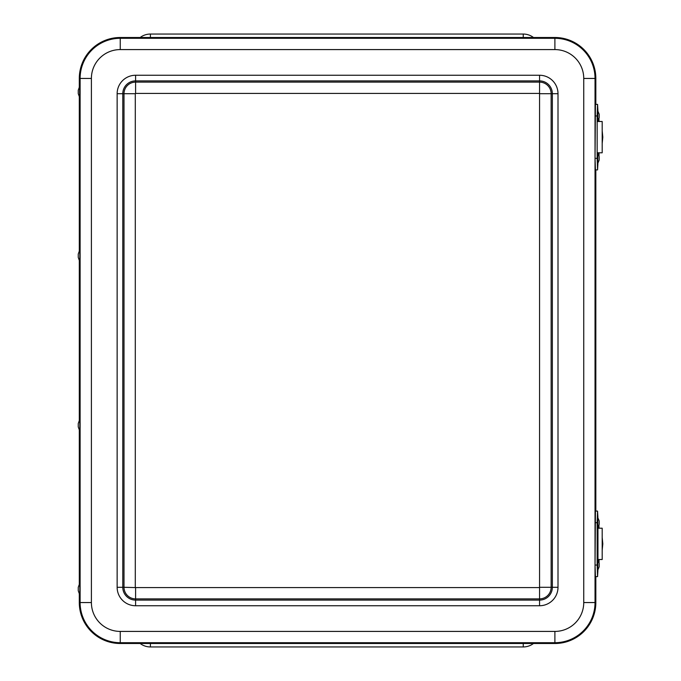 <?xml version="1.0" encoding="UTF-8"?>
<svg xmlns="http://www.w3.org/2000/svg" width="681" height="681" viewBox="0 0 681 681"><rect width="100%" height="100%" fill="white"/><g stroke="black" fill="none" stroke-linecap="round" stroke-linejoin="round"><path stroke-width="1.02" d="M140.167 643.502A16.948 16.948 0 0 0 150.416 646.95L523.238 646.95A16.948 16.948 0 0 0 533.478 643.502M533.478 37.498A16.948 16.948 0 0 0 523.238 34.05L150.416 34.05A16.948 16.948 0 0 0 140.167 37.498M79.302 593.721L79.302 602.557A40.945 40.945 0 0 0 120.248 643.502L554.896 643.502A40.945 40.945 0 0 0 595.832 602.557L595.832 576.62M595.832 104.38L595.832 78.443A40.945 40.945 0 0 0 554.896 37.498L120.248 37.498A40.945 40.945 0 0 0 79.302 78.443L79.302 87.279M79.302 96.625L79.302 251.093M79.302 260.44L79.302 420.56M79.302 429.907L79.302 584.375M595.832 511.099L595.832 169.901M78.255 93.663L78.255 90.241L78.255 93.663L79.66 97.596L79.634 86.342M78.255 90.241L79.643 86.325M78.255 257.478L79.66 261.419L79.856 255.767L79.66 250.114L78.255 254.056L78.255 257.478L78.255 254.056M78.255 426.944L79.66 430.886L79.856 425.233L79.66 419.581L78.255 423.522L78.255 426.944L78.255 423.522M78.255 590.759L79.66 594.7L79.856 589.048L79.66 583.404L78.255 587.337L78.255 590.759L78.255 587.337M597.918 517.364L597.56 511.099L597.16 522.668L597.16 565.051L597.56 576.62L597.918 570.355M597.56 576.62L595.441 576.62L595.041 565.051L595.441 511.099L597.56 511.099M599.033 528.201L598.905 525.196M599.033 559.518L599.033 562.523L598.965 559.518M598.965 525.196L598.965 528.201M597.918 110.645L597.56 104.38L597.16 115.949L597.16 158.332L597.56 169.901L597.918 163.636M597.56 169.901L595.441 169.901L595.041 158.332L595.441 104.38L597.56 104.38M599.033 121.482L598.905 118.477M599.033 152.799L599.033 155.804L598.965 152.799M598.965 118.477L598.965 121.482M599.195 563.34L597.56 559.407L597.365 565.051L597.56 570.704L599.195 566.762L599.195 563.34L599.195 566.762M597.79 559.407L597.79 570.704M599.195 520.956L597.56 517.015L597.365 522.872L597.56 528.311L599.195 524.37L599.195 520.956L599.195 524.37M597.79 517.015L597.79 528.311M599.195 156.63L597.56 152.689L597.365 158.537L597.56 163.985L599.195 160.044L599.195 156.63L599.195 160.044M597.79 152.689L597.79 163.985M599.195 114.238L597.56 110.296L597.365 116.145L597.56 121.593L599.195 117.66L599.195 114.238L599.195 117.66M597.79 110.296L597.79 121.593M597.969 121.482L602.191 121.482L602.191 152.799L597.969 152.799M602.191 130.812L602.804 137.145L602.191 143.47M597.969 528.201L602.191 528.201L602.191 559.518L597.969 559.518M602.191 537.53L602.804 543.855L602.191 550.188M523.238 643.502L523.238 646.95M150.416 643.502L150.416 646.95M150.416 37.498L150.416 34.05M523.238 37.498L523.238 34.05M120.248 37.498L120.248 49.585L554.896 49.585L554.896 38.298L120.248 38.298A40.136 40.136 0 0 0 80.111 78.443L91.399 78.443A28.849 28.849 0 0 1 120.248 49.585M554.896 49.585A28.849 28.849 0 0 1 583.745 78.443L595.032 78.443A40.136 40.136 0 0 0 554.896 38.298L554.896 37.498M79.302 78.443L80.111 78.443L80.111 602.557L91.399 602.557L91.399 78.443M583.745 78.443L583.745 602.557L595.032 602.557L595.032 78.443L595.832 78.443M79.302 602.557L80.111 602.557A40.136 40.136 0 0 0 120.248 642.702L120.248 631.415A28.849 28.849 0 0 1 91.399 602.557M583.745 602.557A28.849 28.849 0 0 1 554.896 631.415L554.896 642.702A40.136 40.136 0 0 0 595.032 602.557L595.832 602.557M120.248 643.502L120.248 642.702L554.896 642.702L554.896 643.502M554.896 631.415L120.248 631.415M539.556 75.259L135.587 75.259A18.447 18.447 0 0 0 117.141 93.706L117.141 587.294A18.447 18.447 0 0 0 135.587 605.741L539.556 605.741A18.447 18.447 0 0 0 558.003 587.294L558.003 93.706A18.447 18.447 0 0 0 539.556 75.259L539.556 598.88A11.586 11.586 0 0 0 551.142 587.294L539.846 587.294M135.587 75.259L135.587 80.903L539.556 80.903A12.803 12.803 0 0 1 552.351 93.706L552.351 587.294L551.142 587.294L551.142 93.706L539.846 93.706M539.556 587.584L135.587 587.584L135.587 598.88L539.556 598.88L539.556 605.741M558.003 93.706L551.142 93.706A11.586 11.586 0 0 0 539.556 82.12L135.587 82.12L135.587 93.416L539.556 93.416M135.587 587.584L124.002 587.294A11.586 11.586 0 0 0 135.587 598.88L135.587 600.097A12.803 12.803 0 0 1 122.784 587.294L122.784 93.706A12.803 12.803 0 0 1 135.587 80.903L135.587 82.12A11.586 11.586 0 0 0 124.002 93.706L124.002 587.294L117.141 587.294M135.289 587.294L135.289 93.706L117.141 93.706M558.003 587.294L552.351 587.294A12.803 12.803 0 0 1 539.556 600.097L135.587 600.097L135.587 605.741M595.041 522.668L597.16 522.668M597.16 565.051L595.041 565.051M597.969 527.835L597.969 559.876L597.969 527.835M595.041 115.949L597.16 115.949M597.16 158.332L595.041 158.332M602.191 133.987A14.497 5.652 90 0 1 602.191 140.295M602.191 540.705A14.497 5.652 90 0 1 602.191 547.013M602.191 143.895L602.191 130.386M602.191 550.614L602.191 537.105"/></g></svg>
